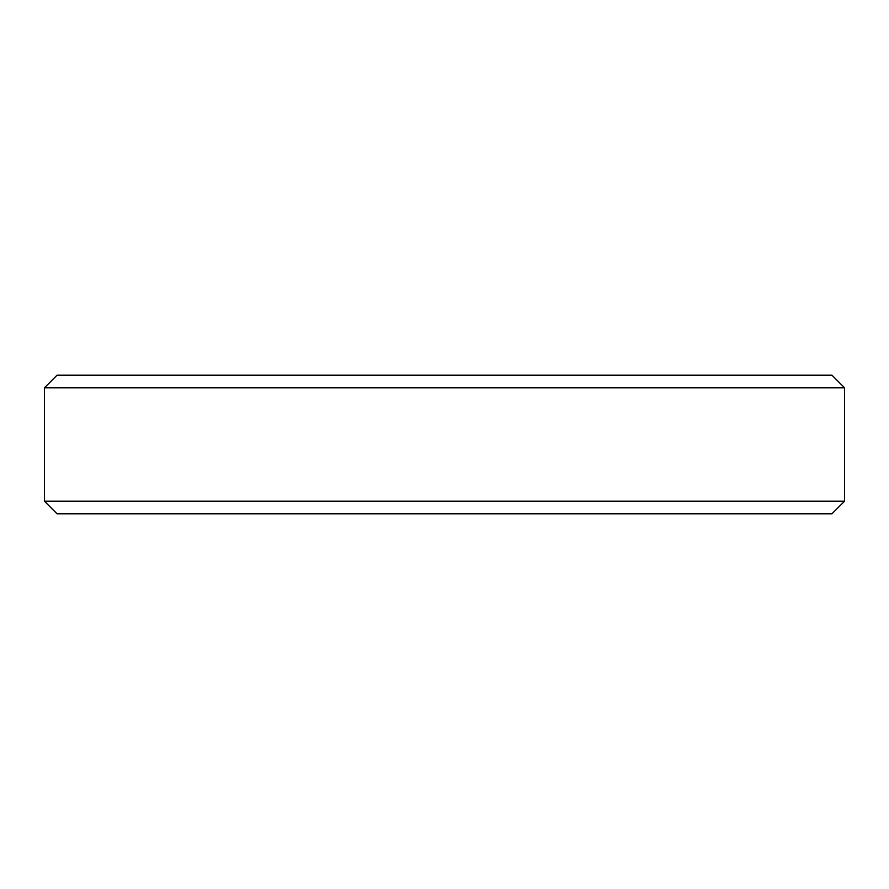 <?xml version="1.0" encoding="UTF-8"?>
<svg xmlns="http://www.w3.org/2000/svg" width="889" height="889" viewBox="0 0 889 889"><rect width="100%" height="100%" fill="white"/><g stroke="black" fill="none" stroke-linecap="round" stroke-linejoin="round"><path stroke-width="1.33" d="M844.55 501.196L831.948 513.798L57.052 513.798L44.45 501.196L844.55 501.196L844.55 387.804L44.45 387.804L57.052 375.202L831.948 375.202L844.55 387.804M44.45 501.196L44.45 387.804"/></g></svg>
